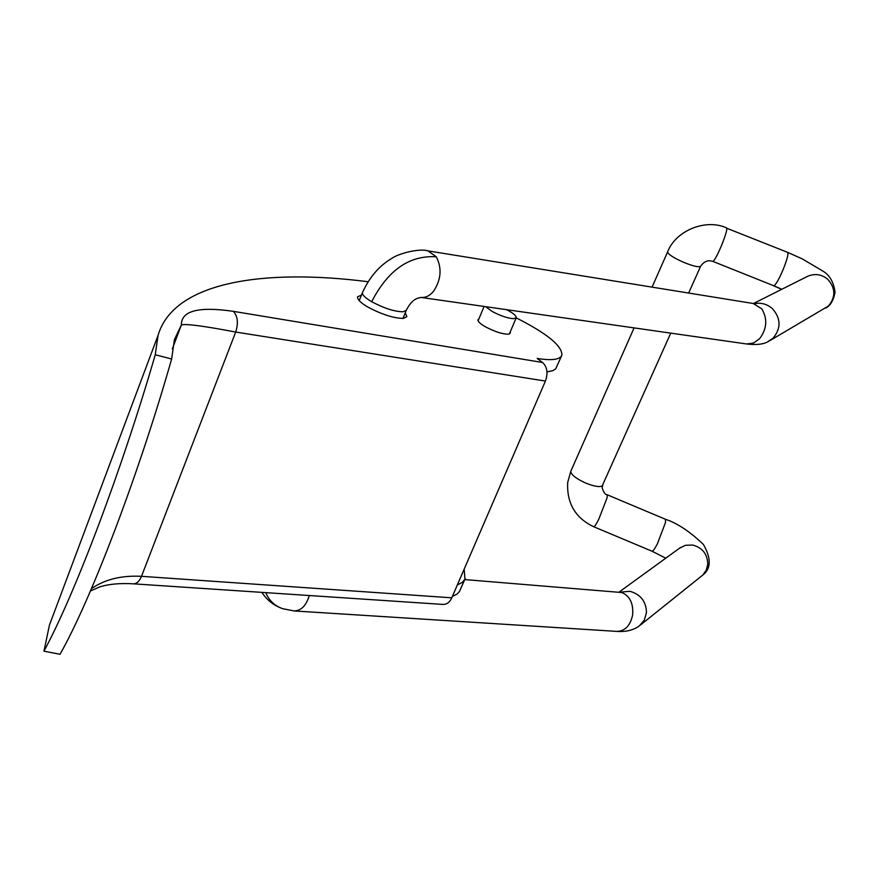 <?xml version="1.0" encoding="UTF-8"?>
<svg xmlns="http://www.w3.org/2000/svg" width="879" height="879" viewBox="0 0 879 879"><rect width="100%" height="100%" fill="white"/><g stroke="black" fill="none" stroke-linecap="round" stroke-linejoin="round"><path stroke-width="1.32" d="M485.647 306.672L492.174 311.463C500.294 315.759 507.381 318.176 513.446 318.703L516.248 317.726C516.314 315.979 513.841 313.693 508.842 310.869L506.59 309.661M405.252 312.858L406.889 316.66L403.461 318.385C393.913 318.341 382.068 314.583 367.927 307.101C360.829 302.958 357.368 299.541 357.555 296.838L361.456 295.058M510.172 332.053L510.314 333.174L508.436 334.185C502.579 334.218 494.91 331.768 485.439 326.812C480.341 323.901 477.835 321.527 477.934 319.703L478.879 318.89M457.333 584.964L462.42 582.305L464.958 579.14L464.167 569.152M545.43 381.057L235.693 332.053C203.906 325.999 185.799 323.626 181.382 324.922C181.228 310.792 198.566 306.266 233.385 311.353L542.596 362.5C547.243 366.961 548.188 373.146 545.43 381.057L451.773 597.819C449.861 602.148 447.015 604.356 443.269 604.444L133.278 583.821C136.663 583.865 139.398 581.371 141.508 576.316L451.773 597.819M91.328 588.765C104.623 579.437 121.357 575.284 141.508 576.316L235.693 332.053C238.506 323.12 237.737 316.22 233.385 311.353M171.636 358.984L155.242 354.775C121.884 469.902 74.935 594.006 43.95 651.185L60.014 654.273C90.889 600.104 139.091 473.407 171.636 358.984L174.416 339.624L181.382 324.922L172.328 348.897M546.98 371.85L552.781 370.707L555.715 368.839L561.868 355.215C560 359.665 551.77 360.742 537.157 358.456L542.596 362.5M516.193 317.857C547.123 333.515 562.351 345.974 561.868 355.215M155.242 354.775L158.066 335.338C173.613 282.236 262.535 268.271 368.015 281.719M43.95 651.185L49.455 625.057L158.066 335.338M465.211 578.536L459.376 591.666L456.893 594.182L452.377 596.434M402.978 318.429L406.318 310.243L403.263 311.77C394.682 311.704 384.167 308.342 371.696 301.706C365.148 297.816 362.06 294.795 362.445 292.641C369.389 277.379 378.959 266.095 391.177 258.778C398.33 253.372 419.766 248.12 427.952 250.878L427.546 250.812M406.296 310.221C413.284 296.63 419.69 298.366 420.777 297.399C425.469 297.959 429.776 295.838 433.71 291.048C441.181 279.5 442.038 268.084 436.292 256.8C409.504 255.108 387.969 270.073 371.696 301.706M436.292 256.8L427.952 250.878M420.777 297.399L746.579 343.975L753.435 343.096L759.61 338.69C766.971 328.779 767.697 318.835 761.785 308.859L753.303 303.519L755.577 303.738L754.556 303.793M767.499 341.909L773.146 338.096C781.222 328.274 780.981 318.451 772.41 308.639C767.147 304.068 761.17 302.409 754.468 303.673M770.158 340.47L828.403 306.035C835.786 297.102 835.599 288.213 827.842 279.379C821.821 274.38 815.229 273.292 808.054 276.116M825.842 308.068C830.468 305.573 833.545 300.299 835.05 292.257C833.731 282.269 829.776 275.27 823.194 271.292L802.142 258.811L787.661 252.383C788.595 253.8 787.144 259.426 783.277 269.238C779.157 278.929 776.036 284.455 773.927 285.829L781.849 289.257M773.927 285.829L713.012 261.448C714.902 259.832 717.857 254.24 721.879 244.648C725.307 236.011 726.966 230.562 726.845 228.276L787.617 252.361M726.647 227.936C705.793 218.322 675.72 230.551 667.611 251.899L667.579 252.163C668.71 254.679 674.028 258.041 683.51 262.261C691.993 265.711 697.541 267.161 700.167 266.59L700.684 266.139C704.233 261.272 708.254 259.712 712.759 261.459M570.878 471.111L570.735 471.616C571.427 474.979 576.349 478.758 585.491 482.978C593.721 486.285 599.28 487.296 602.159 485.988L670.754 333.13M634.078 327.889L570.823 471.232L567.68 482.505C566.713 503.326 575.404 518.072 593.764 526.763C594.6 526.741 596.27 524.225 598.786 519.214L607.092 497.778L607.202 494.778L665.425 519.258C677.105 523.06 689.762 531.454 703.398 544.442C711.474 558.517 711.144 568.845 702.387 575.437M665.755 558.198L652.009 551.21C652.954 551.342 654.745 548.881 657.393 543.826L665.546 522.357L665.425 519.269M679.456 548.254L685.422 545.299L692.707 545.046C702.519 547.749 707.54 554.155 707.771 564.274L706.266 570.196L702.75 575.097L640.417 625.035M620.003 592.16L629.924 591.303C640.648 594.369 646.164 601.467 646.472 612.608L644.329 620.102L639.341 625.892M464.76 579.58L621.849 592.545C629.946 596.039 633.528 603.521 632.627 614.992C630.32 625.672 625.046 631.144 616.816 631.397L616.761 631.397M309.287 595.533C306.178 605.697 301.079 610.828 294.004 610.927L282.741 608.697C274.072 605.73 267.117 600.291 261.876 592.369M265.766 592.633C269.084 600.621 274.742 605.972 282.741 608.697M362.434 292.608L359.214 300.64M753.369 303.519L428.018 250.889M746.634 343.975C756.599 345.161 763.917 344.282 768.598 341.36M808.043 276.105L753.435 303.53M781.728 289.323L773.674 285.84M688.653 293.048L700.651 266.216M667.611 251.899L652.064 287.125M602.192 487.955C603.741 492.581 605.411 494.855 607.202 494.778M602.225 487.373L602.741 485.373M651.998 551.21L593.764 526.763M680.478 547.518L679.467 548.243M680.5 547.496L619.091 592.072M619.893 592.149L620.475 592.226M639.33 625.892C633.473 630.111 626.189 631.957 617.497 631.43M616.816 631.397L294.004 610.938M484.098 306.452L478.077 320.824M516.248 317.726L509.359 333.987M133.278 583.821C119.885 583.041 108.732 584.063 99.821 586.886L90.328 591.018"/></g></svg>
